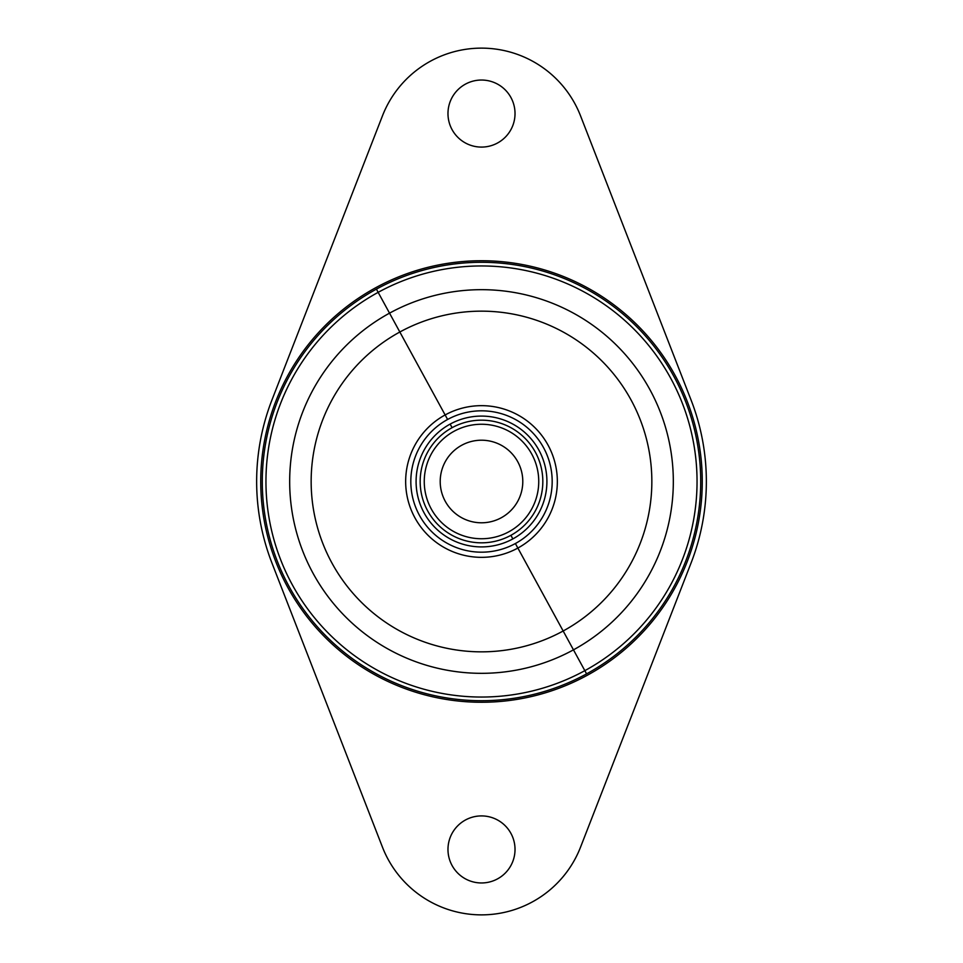 <?xml version="1.0" encoding="UTF-8"?>
<svg xmlns="http://www.w3.org/2000/svg" width="963" height="963" viewBox="0 0 963 963"><rect width="100%" height="100%" fill="white"/><g stroke="black" fill="none" stroke-linecap="round" stroke-linejoin="round"><path stroke-width="1.44" d="M587.334 675.244A220.768 220.768 0 0 1 287.756 587.334A220.768 220.768 0 0 1 375.666 287.756A220.768 220.768 0 0 0 287.756 587.334A220.768 220.768 0 0 0 587.334 675.244A220.768 220.768 0 0 1 287.756 587.334A220.768 220.768 0 0 1 375.666 287.756A220.768 220.768 0 0 1 675.244 375.666A220.768 220.768 0 0 1 587.334 675.244A220.768 220.768 0 0 0 675.244 375.666A220.768 220.768 0 0 0 375.666 287.756A220.768 220.768 0 0 1 675.244 375.666A220.768 220.768 0 0 1 587.334 675.244M376.413 289.129A219.203 219.203 0 0 0 289.129 586.587A219.203 219.203 0 0 0 586.587 673.871A219.203 219.203 0 0 0 673.871 376.413A219.203 219.203 0 0 0 376.413 289.129L378.158 292.343A215.543 215.543 0 0 0 292.343 584.842A215.543 215.543 0 0 0 584.842 670.657L586.587 673.871A219.203 219.203 0 0 1 289.129 586.587A219.203 219.203 0 0 1 376.413 289.129A219.203 219.203 0 0 1 673.871 376.413A219.203 219.203 0 0 1 586.587 673.871L584.842 670.657A215.543 215.543 0 0 0 670.657 378.158A215.543 215.543 0 0 0 378.158 292.343L376.413 289.129M573.466 649.844L584.842 670.657A215.543 215.543 0 0 1 292.343 584.842A215.543 215.543 0 0 1 378.158 292.343L389.534 313.156A191.83 191.83 0 0 0 313.156 573.466A191.83 191.83 0 0 0 573.466 649.844A191.83 191.83 0 0 0 649.844 389.534A191.83 191.83 0 0 0 389.534 313.156L378.158 292.343A215.543 215.543 0 0 1 670.657 378.158A215.543 215.543 0 0 1 584.842 670.657L573.466 649.844A191.83 191.83 0 0 1 313.156 573.466A191.83 191.83 0 0 1 389.534 313.156L399.838 332.006A170.343 170.343 0 0 0 332.006 563.162A170.343 170.343 0 0 0 563.162 630.994L573.466 649.844L563.162 630.994A170.343 170.343 0 0 0 630.994 399.838A170.343 170.343 0 0 0 399.838 332.006L389.534 313.156A191.83 191.83 0 0 1 649.844 389.534A191.83 191.83 0 0 1 573.466 649.844M517.865 548.055L563.162 630.994A170.343 170.343 0 0 1 332.006 563.162A170.343 170.343 0 0 1 399.838 332.006L445.135 414.945A75.848 75.848 0 0 0 414.945 517.865A75.848 75.848 0 0 0 517.865 548.055A75.848 75.848 0 0 0 548.055 445.135A75.848 75.848 0 0 0 445.135 414.945L399.838 332.006A170.343 170.343 0 0 1 630.994 399.838A170.343 170.343 0 0 1 563.162 630.994L517.865 548.055A75.848 75.848 0 0 1 414.945 517.865A75.848 75.848 0 0 1 445.135 414.945L447.614 419.471A70.684 70.684 0 0 0 419.471 515.386A70.684 70.684 0 0 0 515.386 543.529L517.865 548.055L515.386 543.529A70.684 70.684 0 0 0 543.529 447.614A70.684 70.684 0 0 0 447.614 419.471L445.135 414.945A75.848 75.848 0 0 1 548.055 445.135A75.848 75.848 0 0 1 517.865 548.055M447.614 419.471A70.684 70.684 0 0 1 543.529 447.614A70.684 70.684 0 0 1 515.386 543.529A70.684 70.684 0 0 1 419.471 515.386A70.684 70.684 0 0 1 447.614 419.471M450.142 424.093A65.412 65.412 0 0 0 424.093 512.858A65.412 65.412 0 0 0 512.858 538.907A65.412 65.412 0 0 0 538.907 450.142A65.412 65.412 0 0 0 450.142 424.093L452.104 427.68A61.319 61.319 0 0 0 427.68 510.896A61.319 61.319 0 0 0 510.896 535.32L512.858 538.907A65.412 65.412 0 0 1 424.093 512.858A65.412 65.412 0 0 1 450.142 424.093A65.412 65.412 0 0 1 538.907 450.142A65.412 65.412 0 0 1 512.858 538.907L510.896 535.32A61.319 61.319 0 0 0 535.32 452.104A61.319 61.319 0 0 0 452.104 427.68L450.142 424.093M452.104 427.68A61.319 61.319 0 0 1 535.32 452.104A61.319 61.319 0 0 1 510.896 535.32A61.319 61.319 0 0 1 427.68 510.896A61.319 61.319 0 0 1 452.104 427.68M691.061 563.006A224.848 224.848 0 0 0 691.061 399.994L580.569 115.909L691.061 399.994A224.848 224.848 0 0 1 691.061 563.006L580.569 847.091L691.061 563.006M382.431 115.909L271.939 399.994L382.431 115.909A106.291 106.291 0 0 1 580.569 115.909A106.291 106.291 0 0 0 382.431 115.909L271.939 399.994L382.431 115.909M271.939 563.006L382.431 847.091L271.939 563.006A224.848 224.848 0 0 1 271.939 399.994A224.848 224.848 0 0 0 271.939 563.006L382.431 847.091A106.291 106.291 0 0 0 580.569 847.091A106.291 106.291 0 0 1 382.431 847.091L271.939 563.006M447.976 113.562A33.524 33.524 0 0 0 481.5 147.086A33.524 33.524 0 0 0 515.024 113.562A33.524 33.524 0 0 0 481.5 80.037A33.524 33.524 0 0 0 447.976 113.562A33.524 33.524 0 0 1 481.5 80.037A33.524 33.524 0 0 1 515.024 113.562A33.524 33.524 0 0 1 481.5 147.086A33.524 33.524 0 0 1 447.976 113.562M447.976 849.438A33.524 33.524 0 0 0 481.5 882.963A33.524 33.524 0 0 0 515.024 849.438A33.524 33.524 0 0 0 481.5 815.914A33.524 33.524 0 0 0 447.976 849.438A33.524 33.524 0 0 1 481.5 815.914A33.524 33.524 0 0 1 515.024 849.438A33.524 33.524 0 0 1 481.5 882.963A33.524 33.524 0 0 1 447.976 849.438M501.302 517.733A41.289 41.289 0 0 1 445.267 501.302A41.289 41.289 0 0 1 461.698 445.267A41.289 41.289 0 0 1 517.733 461.698A41.289 41.289 0 0 1 501.302 517.733A41.289 41.289 0 0 0 517.733 461.698A41.289 41.289 0 0 0 461.698 445.267A41.289 41.289 0 0 0 445.267 501.302A41.289 41.289 0 0 0 501.302 517.733M454.055 431.268A57.238 57.238 0 0 1 531.732 454.055A57.238 57.238 0 0 1 508.946 531.732A57.238 57.238 0 0 1 431.268 508.946A57.238 57.238 0 0 1 454.055 431.268A57.238 57.238 0 0 1 531.732 454.055A57.238 57.238 0 0 1 508.946 531.732A57.238 57.238 0 0 0 531.732 454.055A57.238 57.238 0 0 0 454.055 431.268A57.238 57.238 0 0 0 431.268 508.946A57.238 57.238 0 0 0 508.946 531.732A57.238 57.238 0 0 1 431.268 508.946A57.238 57.238 0 0 1 454.055 431.268"/></g></svg>
